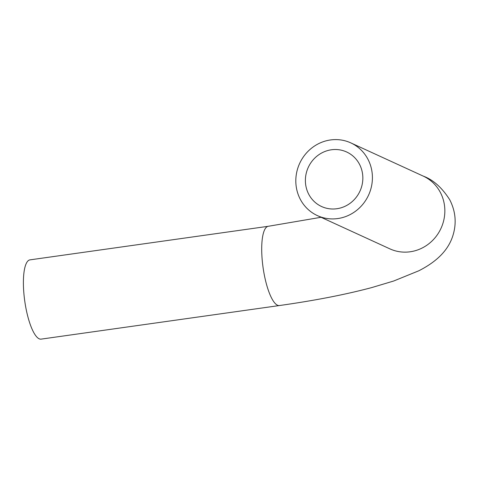 <?xml version="1.0" encoding="UTF-8"?>
<svg xmlns="http://www.w3.org/2000/svg" width="479" height="479" viewBox="0 0 479 479"><rect width="100%" height="100%" fill="white"/><g stroke="black" fill="none" stroke-linecap="round" stroke-linejoin="round"><path stroke-width="0.72" d="M305.518 183.289A30.015 28.447 114.6 0 1 317.715 155.549A30.015 28.447 114.6 0 1 346.628 151.981A30.015 28.447 114.6 0 1 359.974 191.121A30.015 28.447 114.6 0 1 321.607 206.539A30.015 28.447 114.6 0 1 305.518 183.289M295.986 184.631A40.02 37.931 114.6 0 1 312.248 147.64A40.02 37.931 114.6 0 1 350.802 142.886A40.02 37.931 114.6 0 1 368.596 195.073A40.02 37.931 114.6 0 1 317.433 215.634A40.02 37.931 114.6 0 1 295.986 184.631M317.433 215.634L389.864 248.852A40.02 37.931 114.6 0 0 441.027 228.291A40.02 37.931 114.6 0 0 423.226 176.104C433.172 179.751 442.015 187.642 449.751 199.785C455.852 211.76 456.78 224.07 452.535 236.722C447.2 252.319 434.303 262.875 418.808 270.791L393.654 281.023L371.734 287.586C345.449 294.585 314.685 300.567 279.431 305.542L41.122 339.126A40.02 10.897 -98 0 1 23.95 294.184A40.02 10.897 -98 0 1 29.955 259.869L268.264 226.292L321.044 217.286M279.431 305.542A40.02 10.897 -98 0 1 262.258 260.6A40.02 10.897 -98 0 1 268.264 226.292M423.226 176.104L350.802 142.886"/></g></svg>
